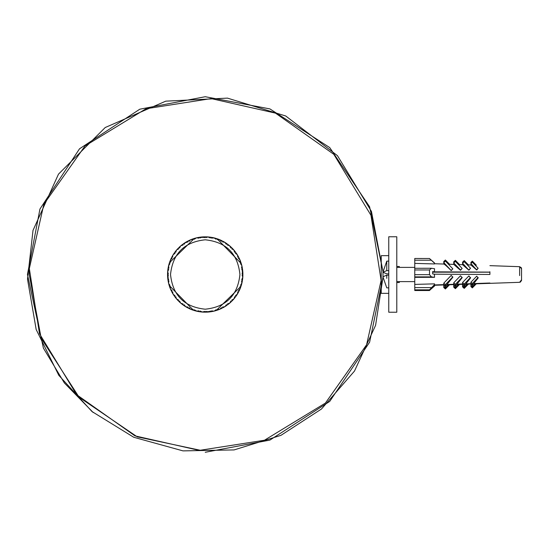 <?xml version="1.0" encoding="UTF-8"?>
<svg xmlns="http://www.w3.org/2000/svg" width="549" height="549" viewBox="0 0 549 549"><rect width="100%" height="100%" fill="white"/><g stroke="black" fill="none" stroke-linecap="round" stroke-linejoin="round"><path stroke-width="0.82" d="M380.622 289.103L380.519 290.256M380.615 259.862L380.512 258.682M29.275 270.403L29.227 274.5L41.168 338.218L79.104 397.25L137.257 436.846L201.133 450.448M211.166 98.6L146 108.764L85.047 145.924L43.865 204.235L29.33 268.564L39.494 333.73L76.654 394.683L134.958 435.865L199.294 450.4L264.453 440.236L325.406 403.076L366.588 344.765L381.123 280.436L370.959 215.27L333.806 154.317L275.495 113.135L211.166 98.6M215.208 310.823L214.22 311.084L216.038 309.76L215.73 310.679L212.291 311.503L216.121 310.562L241.011 286.269L242.713 278.233L242.061 266.594M241.553 264.522L241.814 265.51L240.489 263.692L241.402 263.994L242.233 267.438L241.292 263.609L216.999 238.712L208.963 237.017L197.317 237.669M201.058 237.058L202.066 236.962L200.069 237.985L200.515 237.127L198.162 237.497L198.848 238.177L196.631 237.82L195.218 238.184L198.162 237.497L194.332 238.438L169.442 262.731L167.74 270.767L168.399 282.406M168.9 284.478L168.646 283.49L169.964 285.308L169.051 285.006L168.419 282.529L169.167 285.391L193.461 310.288L201.49 311.983L213.136 311.331M396.79 312.23L388.761 312.23L388.761 236.77L396.79 236.77L396.79 312.23M399.322 267.384L399.322 266.491L396.79 266.491M396.79 282.509L399.322 282.509L399.322 281.616M388.761 293.338L381.226 293.338L381.226 255.662L388.761 255.662M388.761 273.855L386.764 273.855L382.914 272.208L386.764 270.63L388.761 270.63M388.761 275.145L386.764 275.145L382.914 276.792L386.764 287.848L388.761 287.848M386.764 270.63L386.764 261.152L388.761 261.152M386.764 278.37L386.764 275.145M429.496 289.838L434.54 284.574L432.66 286.873L434.54 285.775L429.496 290.496L429.496 289.838L414.763 289.838L414.763 284.409L434.54 283.854L434.54 284.574M414.763 290.517L429.517 290.517L414.763 290.496L414.763 289.838M434.101 285.446L434.54 285.055M434.431 271.824L432.66 271.577L432.66 273.93L434.431 274.171L434.54 277.32L431.473 276.895L429.496 274.665L429.496 269.964L431.473 268.283L434.54 268.701L434.431 271.824L432.66 271.824L489.907 272.112L489.907 274.466L434.437 274.198M431.205 268.262L414.763 268.283L431.205 268.262M414.763 268.283L414.763 269.964L429.496 269.964M429.496 274.665L414.763 274.665L414.763 269.964M414.763 268.729L414.763 263.39L434.54 263.945L434.54 263.225L429.496 258.504L414.763 258.483L429.496 258.504M414.763 258.504L414.763 260.192L431.473 260.192M414.763 274.665L414.763 276.895L431.473 276.895M520.342 282.152L521.55 280.436L521.55 268.674L519.642 266.69L519.642 275.577M521.55 275.927L521.55 280.203M521.55 274.246L521.55 276.332M521.55 269.339L521.55 274.102M521.55 271.782L521.55 272.27M489.907 265.654L519.642 266.69L521.33 267.761M476.738 269.566L478.145 268.248L476.738 270.005L470.932 264.995L467.295 264.865L470.953 264.995L470.932 263.52L476.738 270.005M468.887 269.813L470.548 268.255L468.887 270.197L462.574 264.7L458.429 264.556L462.594 264.7L462.574 263.225L468.887 270.197M462.148 268.427L460.501 270.314L453.735 264.392L448.396 264.206L453.755 264.392L453.735 262.916L460.501 269.978L462.148 268.427L455.375 261.372L453.735 262.916L453.735 261.832L455.375 260.322L459.568 264.597M451.223 270.334L452.829 268.825L451.223 270.609C447.016 266.395 444.532 264.206 443.777 264.048L434.54 263.726L443.777 264.048L443.777 262.573L451.223 270.609M434.54 277.32L414.763 277.341L414.763 284.409M434.52 284.945L443.777 284.629L445.383 286.132L446.934 284.512L453.735 284.279L455.375 285.823L456.967 284.169L462.574 283.97L464.228 285.528L465.833 283.86L470.932 283.682L472.339 285.006L473.705 283.586L489.907 283.016L473.705 283.908L472.339 285.329L472.339 286.804L475.166 283.86M445.383 286.132L445.383 284.656L443.777 283.154L451.223 275.392L452.829 277.259L446.934 284.512M462.148 277.293L455.375 284.355L453.735 282.804L460.501 275.749L462.148 277.725L456.967 284.169M470.548 277.471L464.228 284.053L462.574 282.495L468.887 275.914L470.548 277.966L465.833 283.86M478.145 277.478L472.339 283.531L470.932 282.207L476.738 276.154L478.145 278.014L473.705 283.586M472.339 285.329L470.932 284.005L465.833 284.183L470.953 284.005L470.932 285.48L472.339 286.804M465.833 284.183L464.228 285.857L464.228 287.333L462.574 285.775L462.574 284.3L456.967 284.492L462.594 284.3M456.967 284.492L455.375 286.153L453.735 284.608L446.996 284.842M443.777 284.952L434.266 285.281L443.777 284.958L443.777 286.427L445.383 287.937L445.383 286.461L443.777 284.952M489.907 272.27L489.907 271.748M445.383 261.063L443.777 262.573L443.777 261.496L445.383 260.02L445.383 261.063L452.829 268.825M443.777 284.629L443.777 283.154M446.934 284.842L445.383 286.461M445.383 287.937L448.396 284.794M452.829 276.902L445.383 284.656M470.548 268.255L464.228 261.667L462.574 263.225L462.574 262.134L464.228 260.61L468.441 264.906M455.375 284.355L455.375 285.823M453.735 282.804L453.735 284.279M455.375 286.153L455.375 287.628L458.429 284.444M478.145 268.248L472.339 262.196L470.932 263.52L470.932 262.415L472.339 261.125L476.319 265.181M464.228 284.053L464.228 285.528M462.574 283.97L462.574 282.495M464.228 287.333L467.295 284.135M472.339 283.531L472.339 285.006M470.932 283.682L470.932 282.207M432.66 272.187L489.907 272.187M446.961 284.842L453.755 284.608L453.735 286.084L455.375 287.628M464.228 285.857L462.574 284.3M414.763 263.39L414.763 260.192M414.763 277.341L414.763 276.895M429.496 290.414L434.54 286.022L434.54 285.315M429.496 258.586L434.54 262.978L434.54 263.582M521.55 280.306L521.55 276.909M521.55 279.791L519.642 282.31L473.718 283.908M521.55 268.694L521.55 272.091M445.383 260.02L449.528 264.247M455.375 261.372L455.375 260.322M449.528 284.753L445.383 288.98L443.777 287.504L444.326 286.949M443.777 286.427L443.777 287.504M464.228 261.667L464.228 260.61M459.568 284.403L455.375 288.678L453.735 287.168L453.735 286.084M472.339 262.196L472.339 261.125M468.441 284.094L464.228 288.39L462.574 286.866L463.13 286.297M462.574 285.775L462.574 286.866M476.319 283.819L472.339 287.875L470.932 286.585L471.495 286.008M470.932 285.48L470.932 286.585M453.735 287.168L454.284 286.605M205.23 452.28L269.909 440.092L329.729 401.408L369.607 342.212L382.982 277.417L375.585 325.331L354.489 371.069L321.467 409.012L280.958 435.343L234.1 449.919L183.002 450.88L133.75 437.272L91.971 411.53L58.818 375.344L36.179 329.53L27.512 279.167L33.009 230.402L58.489 174.143L105.23 127.512L165.764 101.16L227.451 98.12L285.741 115.997L337.457 155.669L371.44 211.42L382.982 271.583L369.607 206.788L329.729 147.592L269.909 108.908L205.23 96.72L139.789 109.203L79.523 148.793L39.933 209.059L27.45 274.5L43.398 348.1L64.363 382.955L93.172 412.519M382.996 276.511L382.996 272.489L382.996 276.511M184.512 243.035L185.37 242.486L184.052 244.305L184.059 243.337L181.362 245.355L182.131 244.737L183.05 245.032L180.916 245.726L179.818 246.686L181.637 245.129M169.785 261.736L171.137 258.462L172.091 258.311L170.506 259.897L170.348 262.518L169.785 261.736L169.051 263.994L169.964 263.692L168.646 265.51L168.323 266.931L168.838 265.037M169.044 264.028L169.154 263.637M168.55 265.901L168.907 268.118L168.227 267.438L168.509 266.416M184.485 243.056L186.523 241.8M171.123 258.497L171.302 258.126M185.541 242.377L186.193 242.075M195.76 238.115L194.723 238.321L196.233 237.916L194.421 239.24L194.723 238.321L191.539 239.405L192.459 239.055L193.248 239.618L190.997 239.618L189.659 240.194L191.869 239.275M173.525 254.153L174.067 253.329L175.035 253.322L173.216 254.647L172.468 255.896L173.546 254.256M172.709 255.491L172.654 257.207L172.221 256.349L172.805 255.463M196.432 237.868L197.544 237.621M179.448 247.036L180.607 245.986L179.592 247.99L179.448 247.036L177.094 249.445L177.759 248.718L178.713 248.862L176.716 249.877L175.783 251.003L177.107 249.548M176.449 250.186L175.755 252.327L175.467 251.408L176.181 250.625M180.765 245.856L181.355 245.451M201.023 237.065L203.404 236.873M187.044 241.505L187.401 241.313M190.627 239.776L189.034 241.361L189.192 240.414L187.072 241.491L187.936 241.924L184.979 242.823M206.966 236.866L207.982 236.928L205.848 237.628L206.417 236.845L208.888 237.079M206.932 236.866L209.313 237.051M190.812 239.693L191.498 239.501M192.431 239.069L192.816 238.932M190.62 239.776L190.187 240.043M212.827 237.6L213.822 237.82L211.605 238.177L212.291 237.497L214.693 238.115M212.799 237.593L215.126 238.149M198.134 237.504L198.532 237.429M218.509 239.247L219.456 239.618L217.212 239.618L217.994 239.055L220.273 240.043M218.475 239.234L220.691 240.146M202.272 236.942L202.986 236.969M203.055 236.893L204.413 236.839M200.515 237.127L201.572 237.079M223.855 241.759L224.74 242.274L222.517 241.924L223.381 241.491L225.474 242.823M223.827 241.738L225.872 242.987M228.748 245.074L229.537 245.726L227.403 245.032L228.322 244.737L230.182 246.377M209.91 237.12L210.315 237.175M201.49 237.017L204.612 237.628L204.036 236.845L207.467 236.969M228.727 245.053L230.546 246.604M234.601 250.907L233.044 249.095L233.744 249.877L231.74 248.862L232.694 248.718L234.272 250.625M215.702 238.314L216.086 238.431M207.982 236.928L210.384 237.985L209.944 237.127L213.314 237.779M236.694 253.782L237.243 254.647L235.425 253.322L236.386 253.329L237.648 255.463M221.233 240.4L221.597 240.572M215.235 238.184L214.199 237.909L216.038 239.24L215.73 238.321L218.955 239.501M236.674 253.755L237.93 255.793M239.542 258.963L239.954 259.897L238.362 258.311L239.316 258.462L240.229 260.768M219.456 239.618L221.419 241.361L221.261 240.414L224.267 242.075M239.536 258.929L240.448 261.139M224.74 242.274L226.401 244.305L226.401 243.337L229.098 245.451M241.546 264.488L242.109 266.814M242.665 270.328L242.768 271.343L241.745 269.339L242.603 269.785L242.761 272.256M232.44 248.443L233.352 249.548M242.665 270.293L242.857 272.681M242.857 276.236L242.802 277.252L242.102 275.118L242.878 275.687L242.644 278.158M238.218 256.321L238.417 256.671M233.744 249.877L234.698 252.327L234.993 251.408L236.907 254.256M242.864 276.202L242.679 278.59M242.123 282.104L241.903 283.099L241.553 280.882L242.233 281.562L241.615 283.963M240.661 261.701L240.798 262.086M237.985 255.896L237.442 254.969L237.806 257.207L238.239 256.349L239.687 259.457M242.13 282.069L241.574 284.396M240.483 287.779L240.112 288.726L240.105 286.482L240.668 287.264L239.687 289.543M242.226 267.404L242.301 267.802M239.954 259.897L240.105 262.518L240.668 261.736L241.615 265.037M240.489 287.751L239.584 289.961M237.971 293.132L237.456 294.01L237.806 291.793L238.239 292.651L236.907 294.744M242.878 273.278L242.891 273.683M242.13 266.931L241.903 265.881L241.553 268.118L242.233 267.438L242.644 270.842M237.985 293.104L236.743 295.142M234.649 298.025L234.004 298.814L234.698 296.673L234.993 297.592L233.352 299.452M242.61 279.18L242.555 279.585M242.768 271.343L242.102 273.882L242.878 273.313L242.761 276.744M234.67 297.997L233.119 299.816M230.607 302.334L229.846 303.014L230.868 301.01L231.012 301.964L229.098 303.549M241.416 284.972L241.299 285.363M242.802 277.252L241.745 279.661L242.603 279.215L241.944 282.584M230.635 302.314L228.816 303.872M225.941 305.965L225.083 306.514L226.401 304.695L226.401 305.663L224.267 306.925M239.33 290.503L239.158 290.874M241.903 283.099L240.489 285.308L241.402 285.006L240.229 288.232M225.968 305.944L223.93 307.2M220.767 308.819L219.833 309.224L221.419 307.639L221.261 308.586L218.955 309.499M240.112 288.726L238.362 290.689L239.316 290.538L237.648 293.537M220.794 308.806L218.584 309.725M230.182 302.623L232.44 300.557M237.456 294.01L235.425 295.678L236.386 295.671L234.272 298.375M215.235 310.816L212.916 311.379M209.402 311.942L208.387 312.038L210.384 311.015L209.944 311.873L207.467 312.031M205.484 311.777L205.367 312.168L204.969 311.777M209.43 311.935L207.048 312.127M203.494 312.134L202.478 312.072L204.612 311.372L204.036 312.155L201.572 311.921M223.409 307.495L223.052 307.687M229.846 303.014L227.403 303.968L228.322 304.263L225.474 306.177M203.528 312.134L201.14 311.949M197.626 311.4L196.631 311.18L198.848 310.823L198.162 311.503L195.76 310.885M218.022 309.931L217.644 310.068M223.827 307.262L224.761 306.713L222.517 307.076L223.381 307.509L220.273 308.957M197.661 311.407L195.334 310.851M212.326 311.496L211.928 311.571M219.833 309.224L217.212 309.382L217.994 309.945L214.693 310.885M191.951 309.753L190.997 309.382L193.248 309.382L192.459 309.945L189.769 308.854M186.598 307.241L185.72 306.726L187.936 307.076L187.072 307.509L184.581 306.013M180.271 302.623L181.733 303.947L180.916 303.274L183.05 303.968L182.131 304.263L179.907 302.396M200.543 311.88L200.145 311.825M204.242 312.161L202.986 312.031M176.716 299.123L175.467 297.592L175.755 296.673L176.449 298.814L178.713 300.138L177.759 300.282L175.858 298.093M194.758 310.686L194.367 310.569M173.765 295.218L173.216 294.353L175.035 295.678L174.067 295.671L172.53 293.207M191.978 309.766L190.187 308.957M189.22 308.6L188.856 308.428M170.911 290.037L170.506 289.103L172.091 290.689L171.137 290.538L170.005 287.861M186.626 307.262L184.979 306.177M168.914 284.512L168.351 282.186M167.596 272.764L167.658 271.748L168.351 273.882L167.575 273.313L167.575 275.687L168.351 275.118L167.658 277.252L167.795 278.707L167.603 276.319M173.779 295.245L172.805 293.537M172.235 292.679L172.043 292.329M167.596 272.798L167.781 270.41M170.924 290.071L170.224 288.232M169.799 287.299L169.662 286.914M168.598 265.709L168.879 264.604M168.234 281.596L168.159 281.198M167.692 277.657L168.708 279.661L167.85 279.215L168.509 282.584M170.423 260.082L170.876 259.039M167.85 279.215L167.699 276.744M167.575 275.722L167.569 275.317M173.107 254.818L173.717 253.858M167.575 273.313L167.85 269.785L168.708 269.339L167.658 271.748M168.227 267.438L167.85 269.785M168.419 266.471L168.55 265.908M180.896 245.739L181.733 245.053M185.699 242.287L186.626 241.738M172.221 256.349L171.137 258.462M190.977 239.625L191.978 239.234M193.454 238.712L193.811 238.602M175.467 251.408L174.067 253.329M196.611 237.827L197.661 237.593M199.198 237.312L199.568 237.257M176.078 250.632L176.449 250.193M202.451 236.928L203.528 236.866M205.093 236.832L205.463 236.832M208.359 236.962L209.43 237.065M210.988 237.271L211.351 237.333M216.738 238.63L217.095 238.746M219.813 239.762L220.794 240.194M225.063 242.473L225.968 243.056M229.832 245.973L230.635 246.686M206.047 236.839L206.451 236.845M233.991 250.172L234.67 251.003M214.22 237.916L213.822 237.82M211.928 237.429L212.326 237.504M217.644 238.932L218.022 239.069M240.098 260.247L240.489 261.249M241.011 262.731L241.128 263.081M223.052 241.313L223.409 241.505M242.411 268.468L242.473 268.838M232.694 248.718L231.012 247.036L230.868 247.99L229.537 245.726M242.795 271.721L242.864 272.798M242.898 274.363L242.898 274.733M242.768 277.636L242.665 278.707M242.459 280.258L242.397 280.628M237.456 254.99L237.243 254.647M241.814 283.469L241.546 284.512M241.1 286.008L240.984 286.365M239.158 258.126L239.33 258.497M239.961 289.083L239.536 290.071M241.903 265.901L241.814 265.51M241.299 263.637L241.416 264.028M237.257 294.333L236.674 295.245M242.555 269.415L242.61 269.82M233.757 299.102L233.044 299.905M242.891 275.317L242.878 275.722M229.557 303.261L228.727 303.947M242.301 281.198L242.226 281.596M240.798 286.914L240.661 287.299M219.476 309.375L218.475 309.766M216.999 310.288L216.642 310.398M238.417 292.329L238.218 292.679M209.944 311.873L212.291 311.503L211.605 310.823L213.822 311.18L212.799 311.407M211.255 311.688L210.885 311.743M232.694 300.282L231.74 300.138L234.004 298.814M208.002 312.072L206.932 312.134M202.094 312.038L201.023 311.935M199.472 311.729L199.102 311.667M224.74 306.726L225.083 306.514M196.261 311.091L195.218 310.816M193.715 310.37L193.365 310.254M221.597 308.428L221.233 308.6M190.091 308.998L189.192 308.586L189.034 307.639L190.627 309.224L189.659 308.806M213.822 311.18L214.22 311.084M216.086 310.569L215.702 310.686M185.39 306.527L184.485 305.944M204.036 312.155L206.417 312.155L205.848 311.372L208.387 312.038M210.315 311.825L209.91 311.88M198.162 311.503L200.515 311.873L200.069 311.015L202.478 312.072M180.175 302.629L179.448 301.964L179.592 301.01L180.607 303.014L179.818 302.314M192.459 309.945L194.723 310.679L194.421 309.76L196.631 311.18M198.532 311.571L198.134 311.496M190.627 309.224L190.997 309.382M192.816 310.068L192.431 309.931M172.709 293.509L172.221 292.651L172.654 291.793L173.004 294.01L172.468 293.104M184.883 306.205L184.059 305.663L184.052 304.695L185.72 306.726M187.072 307.509L189.192 308.586M187.401 307.687L187.044 307.495M170.135 288.191L169.785 287.264L170.348 286.482L170.348 288.726L169.964 287.751M169.442 286.269L169.325 285.919M182.131 304.263L184.059 305.663M168.227 281.562L168.907 280.882L168.55 283.099L168.323 282.069M168.042 280.532L167.987 280.162M177.759 300.282L179.448 301.964M167.658 277.279L167.596 276.202M167.555 274.637L167.555 274.267M167.685 271.364L167.795 270.293M168.001 268.742L168.056 268.372M173.004 294.01L173.216 294.353M174.067 295.671L175.467 297.592M168.639 265.531L168.914 264.488M169.36 262.992L169.476 262.635M170.348 288.726L170.506 289.103M171.137 290.538L172.221 292.651M171.302 290.874L171.123 290.503M170.492 259.917L170.924 258.929M168.55 283.099L168.646 283.49M169.051 285.006L169.785 287.264M169.154 285.363L169.044 284.972M173.203 254.667L173.779 253.755M167.569 273.683L167.575 273.278M167.85 269.82L167.898 269.415M167.617 276.675L167.575 275.687M167.898 279.585L167.85 279.18M176.579 250.035L177.334 249.184M176.703 249.898L177.416 249.095M168.79 264.947L169.051 263.994M176.469 298.828L175.783 297.997M431.473 287.607L414.763 287.607M205.23 309.204C184.299 307.001 172.729 295.431 170.519 274.5C172.729 253.569 184.299 241.999 205.23 239.796C226.161 241.999 237.724 253.569 239.934 274.5C237.724 295.431 226.161 307.001 205.23 309.204M382.914 272.208L386.764 261.152M396.79 267.384L414.763 267.384M396.79 281.616L414.763 281.616M521.344 267.795L521.55 268.564"/></g></svg>
